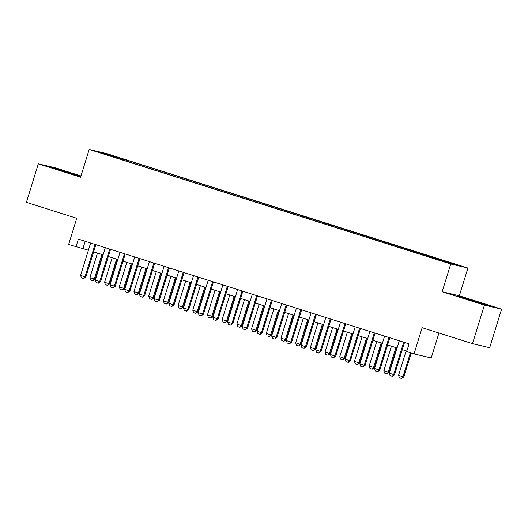 <?xml version="1.0" encoding="UTF-8"?>
<svg xmlns="http://www.w3.org/2000/svg" width="528" height="528" viewBox="0 0 528 528"><rect width="100%" height="100%" fill="white"/><g stroke="black" fill="none" stroke-linecap="round" stroke-linejoin="round"><path stroke-width="0.79" d="M102.089 153.47L108.511 155.344L102.089 153.47M80.975 175.949L55.506 167.878L38.326 163.825L26.4 202.349L76.745 218.295L68.633 244.49L88.407 250.193M467.927 268.046L106.352 153.523L89.173 149.47L450.747 263.987L467.927 268.046L459.34 295.786L442.16 291.727L484.42 305.111L501.6 309.164L459.34 295.786M501.6 309.164L489.674 347.695L472.494 343.636L422.149 327.69L414.038 353.892L431.224 357.944L438.94 333.01M484.42 305.111L472.494 343.636M414.038 353.892L406.692 351.562L409.075 343.86L78.368 239.118L75.979 246.82M444.695 261.743L435.244 258.898L444.635 261.934M116.279 157.912L430.511 257.433L449.929 263.32L456.991 264.99L126.588 160.083L123.341 159.311L122.885 160.004M116.279 157.648L100.109 152.526L107.171 154.196L123.341 159.311M442.16 291.727L450.747 263.987M38.326 163.825L80.586 177.21L89.173 149.47M93.634 251.849L103.105 254.852M108.332 256.502L117.803 259.505M123.031 261.162L132.502 264.158M137.729 265.815L147.2 268.818M152.427 270.468L161.898 273.471M167.125 275.128L176.596 278.124M181.823 279.781L191.294 282.784M196.522 284.434L205.993 287.437M211.22 289.093L220.691 292.09M225.918 293.746L235.389 296.749M240.616 298.399L250.087 301.402M255.314 303.059L264.785 306.055M270.013 307.712L279.484 310.715M284.711 312.371L294.182 315.368M299.409 317.024L308.88 320.021M314.107 321.677L323.578 324.68M328.805 326.337L338.276 329.333M343.504 330.99L352.975 333.986M358.202 335.643L367.673 338.646M372.9 340.303L382.371 343.299M387.598 344.956L397.069 347.952M402.296 349.609L406.85 351.054M85.173 241.27L82.949 248.464M440.51 260.337L440.821 259.868M126.278 161.08L126.588 160.083M107.171 154.196L107.342 154.816M479.074 302.306L457.129 295.984L485.496 304.966L490.67 306.187L479.074 302.306L478.975 302.63M80.85 176.359L49.256 166.802L80.791 176.537M462.198 297.548L462.304 297.205M54.325 168.366L54.43 168.023M403.709 342.157L393.677 374.57L394.508 374.768L392.436 376.339L390.093 375.606L389.261 373.171L399.3 340.758M404.521 342.415L394.508 374.768M389.261 373.171L393.677 374.57L392.297 376.306M406.144 350.83L398.554 375.362L402.963 376.761L410.401 352.737M403.795 376.959L401.59 378.497L402.963 376.761L403.795 376.959L411.213 352.994M401.59 378.497L399.386 377.797L398.554 375.362M483.707 304.425L464.27 298.373M460.845 297.224L487.06 305.336M75.834 175.243L56.39 169.191M52.965 168.043L79.187 176.154M389.011 337.504L378.979 369.917L379.81 370.108L377.599 371.653L375.395 370.953L374.563 368.518L384.602 336.105M389.822 337.762L379.81 370.108M374.563 368.518L378.979 369.917L377.599 371.653M374.312 332.845L364.28 365.257L365.112 365.455L362.901 366.993L360.697 366.293L359.865 363.865L369.904 331.452M375.124 333.109L365.112 365.455M359.865 363.865L364.28 365.257L362.901 366.993M359.614 328.192L349.582 360.604L350.414 360.802L348.341 362.373L345.998 361.64L345.167 359.205L355.205 326.792M360.426 328.449L350.414 360.802M345.167 359.205L349.582 360.604L348.203 362.34M344.916 323.539L334.884 355.945L335.716 356.143L333.505 357.687L331.3 356.987L330.469 354.552L340.507 322.139M345.728 323.796L335.716 356.143M330.469 354.552L334.884 355.945L333.505 357.687M391.446 346.177L383.856 370.709L388.265 372.108L395.861 347.569M389.096 372.306L386.892 373.844L388.265 372.108L389.096 372.306L396.673 347.827M386.892 373.844L384.688 373.144L383.856 370.709M376.748 341.517L369.158 366.056L373.567 367.448L381.163 342.916M374.398 367.646L372.194 369.184L373.567 367.448L374.398 367.646L381.975 343.174M372.194 369.184L369.989 368.491L369.158 366.056M362.05 336.864L354.46 361.396L358.868 362.795L366.465 338.263M359.7 362.993L357.496 364.531L358.868 362.795L359.7 362.993L367.277 338.521M357.496 364.531L355.285 363.832L354.46 361.396M347.351 332.211L339.761 356.743L344.17 358.142L351.767 333.604M345.002 358.34L342.797 359.878L344.17 358.142L345.002 358.34L352.579 333.861M342.797 359.878L340.586 359.179L339.761 356.743M330.218 318.879L320.186 351.292L321.017 351.49L318.806 353.027L316.602 352.328L315.77 349.899L325.809 317.486M331.03 319.143L321.017 351.49M315.77 349.899L320.186 351.292L318.806 353.027M332.653 327.551L325.063 352.09L329.472 353.483L337.069 328.951M330.304 353.681L328.099 355.219L329.472 353.483L330.304 353.681L337.88 329.208M328.099 355.219L325.888 354.526L325.063 352.09M315.52 314.226L305.488 346.639L306.319 346.837L304.108 348.374L301.904 347.675L301.072 345.239L311.111 312.827M316.331 314.483L306.319 346.837M301.072 345.239L305.488 346.639L304.108 348.374M317.955 322.898L310.365 347.431L314.774 348.83L322.364 324.298M315.605 349.028L313.401 350.566L314.774 348.83L315.605 349.028L323.182 324.555M313.401 350.566L311.19 349.866L310.365 347.431M300.821 309.573L290.789 341.979L291.621 342.177L289.549 343.754L287.206 343.022L286.374 340.586L296.413 308.174M301.633 309.83L291.621 342.177M286.374 340.586L290.789 341.979L289.41 343.721M303.257 318.245L295.667 342.778L300.076 344.177L307.666 319.638M300.907 344.375L298.703 345.913L300.076 344.177L300.907 344.375L308.484 319.895M298.703 345.913L296.492 345.213L295.667 342.778M286.123 304.913L276.091 337.326L276.923 337.524L274.712 339.062L272.507 338.362L271.676 335.933L281.714 303.521M286.935 305.177L276.923 337.524M271.676 335.933L276.091 337.326L274.712 339.062M288.559 313.586L280.969 338.125L285.377 339.517L292.967 314.985M286.209 339.715L284.005 341.253L285.377 339.517L286.209 339.715L293.786 315.242M284.005 341.253L281.794 340.56L280.969 338.125M271.425 300.26L261.393 332.673L262.225 332.871L260.014 334.409L257.809 333.709L256.978 331.274L267.016 298.861M272.237 300.518L262.225 332.871M256.978 331.274L261.393 332.673L260.014 334.409M273.86 308.933L266.27 333.465L270.679 334.864L278.269 310.332M271.511 335.062L269.3 336.6L270.679 334.864L271.511 335.062L279.088 310.589M269.3 336.6L267.095 335.9L266.27 333.465M256.727 295.607L246.688 328.013L247.526 328.211L245.315 329.756L243.111 329.056L242.279 326.621L252.318 294.208M257.539 295.865L247.526 328.211M242.279 326.621L246.688 328.013L245.315 329.756M259.162 304.28L251.572 328.812L255.981 330.211L263.571 305.672M256.813 330.409L254.602 331.947L255.981 330.211L256.813 330.409L264.389 305.93M254.602 331.947L252.397 331.247L251.572 328.812M242.029 290.948L231.99 323.36L232.828 323.558L230.617 325.096L228.413 324.397L227.581 321.968L237.62 289.555M242.84 291.212L232.828 323.558M227.581 321.968L231.99 323.36L230.617 325.096M244.464 299.62L236.874 324.159L241.283 325.552L248.873 301.019M242.114 325.75L239.903 327.287L241.283 325.552L242.114 325.75L249.691 301.277M239.903 327.287L237.699 326.594L236.874 324.159M227.33 286.295L217.292 318.707L218.13 318.905L215.919 320.443L213.715 319.744L212.883 317.308L222.922 284.896M228.142 286.552L218.13 318.905M212.883 317.308L217.292 318.707L215.919 320.443M229.766 294.967L222.176 319.499L226.585 320.899L234.175 296.366M227.416 321.097L225.205 322.634L226.585 320.899L227.416 321.097L234.993 296.624M225.205 322.634L223.001 321.935L222.176 319.499M212.632 281.642L202.594 314.048L203.432 314.246L201.221 315.79L199.016 315.091L198.185 312.655L208.223 280.243M213.444 281.899L203.432 314.246M198.185 312.655L202.594 314.048L201.221 315.79M215.068 290.314L207.478 314.846L211.886 316.246L219.476 291.707M212.718 316.444L210.507 317.981L211.886 316.246L212.718 316.444L220.295 291.964M210.507 317.981L208.303 317.282L207.478 314.846M197.934 276.982L187.895 309.395L188.734 309.593L186.523 311.131L184.318 310.431L183.487 308.002L193.525 275.59M198.746 277.246L188.734 309.593M183.487 308.002L187.895 309.395L186.523 311.131M200.369 285.655L192.779 310.193L197.188 311.586L204.778 287.054M198.02 311.784L195.809 313.322L197.188 311.586L198.02 311.784L205.597 287.311M195.809 313.322L193.604 312.629L192.779 310.193M183.236 272.329L173.197 304.742L174.035 304.94L171.824 306.478L169.62 305.778L168.788 303.343L178.82 270.93M184.048 272.587L174.035 304.94M168.788 303.343L173.197 304.742L171.824 306.478M185.671 281.002L178.081 305.534L182.49 306.933L190.08 282.401M183.322 307.131L181.111 308.669L182.49 306.933L183.322 307.131L190.898 282.658M181.111 308.669L178.906 307.969L178.081 305.534M168.538 267.676L158.499 300.082L159.337 300.28L157.126 301.825L154.922 301.125L154.09 298.69L164.122 266.277M169.349 267.934L159.337 300.28M154.09 298.69L158.499 300.082L157.126 301.825M170.973 276.349L163.383 300.881L167.792 302.28L175.382 277.741M168.623 302.478L166.412 304.016L167.792 302.28L168.623 302.478L176.2 277.999M166.412 304.016L164.208 303.316L163.383 300.881M153.839 263.017L143.801 295.429L144.639 295.627L142.428 297.165L140.224 296.465L139.392 294.037L149.424 261.624M154.651 263.281L144.639 295.627M139.392 294.037L143.801 295.429L142.428 297.165M156.275 271.689L148.685 296.228L153.094 297.62L160.684 273.088M153.925 297.818L151.714 299.356L153.094 297.62L153.925 297.818L161.502 273.346M151.714 299.356L149.51 298.663L148.685 296.228M139.141 258.364L129.103 290.776L129.941 290.974L127.73 292.512L125.525 291.812L124.694 289.377L134.726 256.964M139.953 258.621L129.941 290.974M124.694 289.377L129.103 290.776L127.73 292.512M141.577 267.036L133.987 291.568L138.395 292.967L145.985 268.429M139.227 293.165L137.016 294.703L138.395 292.967L139.227 293.165L146.804 268.693M137.016 294.703L134.812 294.004L133.987 291.568M124.443 253.711L114.404 286.117L115.243 286.315L113.032 287.859L110.827 287.159L109.996 284.724L120.028 252.311M125.255 253.968L115.243 286.315M109.996 284.724L114.404 286.117L113.032 287.859M126.878 262.383L119.288 286.915L123.697 288.314L131.287 263.776M124.529 288.512L122.318 290.05L123.697 288.314L124.529 288.512L132.106 264.033M122.318 290.05L120.113 289.351L119.288 286.915M109.745 249.051L99.706 281.464L100.544 281.662L98.333 283.199L96.129 282.5L95.297 280.071L105.329 247.658M110.557 249.315L100.544 281.662M95.297 280.071L99.706 281.464L98.333 283.199M112.18 257.723L104.59 282.262L108.999 283.655L116.589 259.123M109.831 283.853L107.62 285.391L108.999 283.655L109.831 283.853L117.407 259.38M107.62 285.391L105.415 284.698L104.59 282.262M95.047 244.398L85.008 276.811L85.846 277.009L83.635 278.546L81.431 277.847L80.599 275.411L90.631 242.999M95.858 244.655L85.846 277.009M80.599 275.411L85.008 276.811L83.635 278.546M97.482 253.07L89.892 277.603L94.301 279.002L101.891 254.463M95.132 279.2L92.921 280.738L94.301 279.002L95.132 279.2L102.709 254.727M92.921 280.738L90.717 280.038L89.892 277.603"/></g></svg>
